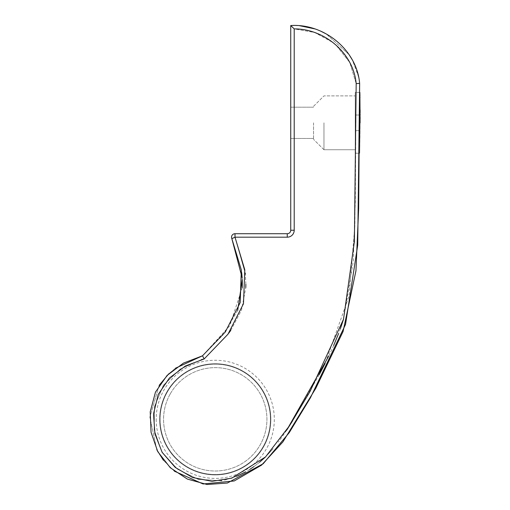 <?xml version="1.0" encoding="UTF-8"?>
<svg xmlns="http://www.w3.org/2000/svg" width="510" height="510" viewBox="0 0 510 510"><rect width="100%" height="100%" fill="white"/><g stroke="black" fill="none" stroke-linecap="round" stroke-linejoin="round"><path stroke-width="0.38" stroke-dasharray="2.55 1.91" d="M360.124 117.313L360.124 115.011L355.247 115.011L355.247 153.23L355.247 92.425L355.247 153.23L355.247 130.649L360.047 130.649L360.124 115.011L359.716 153.23L360.047 130.649L355.247 130.649L355.247 115.011L360.124 115.011L359.881 92.425L359.716 153.23L360.117 118.792M323.971 122.827L323.971 149.755L323.971 122.827M313.548 122.827L313.548 139.332L313.548 122.827M270.842 419.328A55.596 55.596 0 0 0 215.252 363.732A55.596 55.596 0 0 0 159.655 419.328A55.596 55.596 0 0 0 215.252 474.925A55.596 55.596 0 0 0 270.842 419.328A55.596 55.596 0 0 0 215.252 363.732A55.596 55.596 0 0 0 159.655 419.328A55.596 55.596 0 0 0 215.252 474.925A55.596 55.596 0 0 0 270.842 419.328A55.596 55.596 0 0 1 215.252 474.925A55.596 55.596 0 0 1 159.655 419.328A55.596 55.596 0 0 0 215.252 474.925A55.596 55.596 0 0 0 270.842 419.328A55.596 55.596 0 0 0 215.252 363.732A55.596 55.596 0 0 0 159.655 419.328A55.596 55.596 0 0 1 215.252 363.732A55.596 55.596 0 0 1 270.842 419.328A55.596 55.596 0 0 0 215.252 363.732A55.596 55.596 0 0 0 159.655 419.328M290.738 122.827L290.738 138.465L290.738 122.827M235.002 233.714L235.002 237.188L235.002 233.714L235.002 237.188L287.264 237.188L287.264 233.714L287.264 237.188L235.002 237.188L287.264 237.188L287.264 233.714L235.002 233.714A3.474 3.474 0 0 0 231.527 237.188A3.474 3.474 0 0 1 235.002 233.714L287.264 233.714L235.002 233.714A3.474 3.474 0 0 0 231.846 238.642A3.474 3.474 0 0 1 231.527 237.188A3.474 3.474 0 0 0 231.846 238.642L235.002 237.188L231.846 238.642A3.474 3.474 0 0 1 231.527 237.188A3.474 3.474 0 0 0 231.846 238.642L235.002 237.188L245.246 273.264L235.002 237.188L244.8 269.79L243.48 303.737L227.97 334.228L204.153 358.976L185.436 365.976L169.428 378.018L158.234 394.447L153.529 413.814L154.906 433.768L162.167 452.364L175.255 467.44L192.538 477.494L212.09 481.325L231.789 478.125L265.493 456.947L289.667 425.531L310.105 391.348L343.517 319.254L354.38 241.638L356.178 83.602C353.449 53.065 324.519 28.694 294.213 28.904L314.651 32.481L332.864 42.496L314.651 32.481L294.213 28.904L290.738 25.538C323.997 23.352 356.77 49.865 359.646 83.379L359.072 79.024L359.646 83.379L356.178 83.602L354.864 225.86L348.967 296.374L325.144 363.343M241.3 269.854L241.676 272.652M242.18 277.963L242.269 279.544L242.18 277.963M242.301 287.71L229.717 325.769L202.521 355.789L204.153 358.976L228.741 333.208L204.153 358.976L202.521 355.789L204.153 358.976M360.124 114.163L360.117 112.755M360.111 109.95L359.983 97.588M359.971 97.027L359.952 95.931M359.926 94.414L359.907 93.508M359.888 92.622L359.716 153.23L360.105 122.827M175.402 368.252L168.772 373.785L175.402 368.252M159.19 385.292L149.876 417.097L156.787 449.743L149.876 417.097L159.19 385.292M163.442 460.332L174.337 471.157L163.442 460.332M358.708 77.093L352.365 59.963L357.045 70.762M349.069 54.627L326.298 33.979L349.069 54.627M320.866 31.237L314.982 28.917L320.854 31.231M291.465 25.5L299.274 25.634L290.738 25.538L290.738 230.239A3.474 3.474 0 0 1 287.264 233.714A3.474 3.474 0 0 0 290.738 230.239A3.474 3.474 0 0 1 287.264 233.714A3.474 3.474 0 0 0 290.738 230.239L294.213 230.239L294.213 28.904L290.738 25.538L294.213 28.904L294.213 230.239L290.738 230.239A3.474 3.474 0 0 1 287.264 233.714M356.178 83.602L349.783 62.481L336.096 45.186L349.783 62.481L356.178 83.602L355.279 202.138L353.277 261.318L343.517 319.254M319.311 374.576L292.409 421.145M286.703 430.166L278.403 442.138M273.213 448.66L265.366 457.075L273.213 448.66M259.603 462.226L253.821 466.663L259.603 462.226M249.798 469.372L245.559 471.922M237.641 475.868L224.496 480.133L236.455 476.372M221.168 480.732L198.052 479.298L177.193 468.97L161.746 451.65L154.148 429.713L154.517 406.489L163.468 385.165L180.266 369.093L201.476 359.614L180.215 369.125L163.391 385.267L154.485 406.674L154.186 429.962L161.906 451.924L177.499 469.2L198.486 479.413L221.672 480.649M230.737 330.448L241.542 310.067L245.782 287.576L241.542 310.067L230.737 330.448M245.858 284.306L245.329 274.029L245.858 284.306M360.124 115.011L355.247 115.011L355.247 130.649L360.047 130.649L355.247 130.649L360.047 130.649L359.716 153.23L360.124 115.011L360.047 130.649L355.247 130.649L355.247 115.011L360.124 115.011L355.247 115.011L360.124 115.011L359.881 92.425L355.247 92.425L355.247 153.23L355.247 92.425L355.247 115.011L360.124 115.011L355.247 115.011L355.247 92.425L359.881 92.425M355.247 122.827L355.247 149.755L355.247 122.827M237.679 310.482L222.813 335.153L202.521 355.789M340.419 328.663L338.602 333.559M333.706 345.378L328.695 356.178M286.703 430.172L278.517 441.985M249.785 469.378L245.712 471.833M355.247 130.649L360.047 130.649L355.247 130.649M170.142 394.096A51.688 51.688 0 0 1 240.484 374.219A51.688 51.688 0 0 1 260.355 444.561A51.688 51.688 0 0 1 190.02 464.438A51.688 51.688 0 0 1 170.142 394.096A51.688 51.688 0 0 1 240.484 374.219A51.688 51.688 0 0 1 260.355 444.561A51.688 51.688 0 0 1 190.02 464.438A51.688 51.688 0 0 1 170.142 394.096M167.108 392.4A55.163 55.163 0 0 0 188.324 467.466A55.163 55.163 0 0 0 263.389 446.256A55.163 55.163 0 0 0 242.18 371.191A55.163 55.163 0 0 0 167.108 392.4A55.163 55.163 0 0 0 188.324 467.466A55.163 55.163 0 0 0 263.389 446.256A55.163 55.163 0 0 0 242.18 371.191A55.163 55.163 0 0 0 167.108 392.4M156.181 419.328A59.071 59.071 0 0 0 215.252 478.399A59.071 59.071 0 0 0 274.316 419.328A59.071 59.071 0 0 0 215.252 360.258A59.071 59.071 0 0 0 156.181 419.328M290.738 230.239L294.213 230.239L294.213 28.904M355.247 153.23L359.716 153.23L355.247 153.23M313.548 106.322L323.971 95.899L355.247 95.899L323.971 95.899L355.247 95.899L323.971 95.899L313.548 106.322M313.548 107.196L290.738 107.196L313.548 107.196M323.971 149.755L355.247 149.755L323.971 149.755L355.247 149.755L323.971 149.755L313.548 139.332L323.971 149.755M313.548 138.465L290.738 138.465L313.548 138.465"/><path stroke-width="0.76" d="M291.465 25.5L290.738 25.538C323.997 23.352 356.77 49.865 359.646 83.379L356.847 83.557L359.646 83.379L358.657 208.462L355.948 270.835L343.077 331.525L315.798 388.301L282.846 441.966L261.566 465.114L234.243 480.956L203.088 483.964L174.337 471.157L203.088 483.964L234.243 480.956L261.56 465.114L282.846 441.972L315.798 388.308L343.077 331.532L355.948 270.829L358.657 208.462L359.646 83.379L357.708 245.144L345.544 324.411L310.411 397.813L289.234 432.652L263.179 463.762L227.371 483.034L207.028 484.5L187.336 479.075L170.302 467.74L157.756 451.624L151.062 432.301L150.214 411.857L155.454 392.139L167.089 375.443L183.453 363.107L202.521 355.789L225.363 331.921L240.197 302.558L241.306 269.905L231.846 238.642L241.3 269.854M241.676 272.652L242.18 277.963L231.846 238.642L235.002 237.188L244.8 269.79L243.48 303.737L227.97 334.228L204.153 358.976L185.436 365.976L169.428 378.018L158.234 394.447L153.529 413.814L154.906 433.768L162.167 452.364L175.255 467.44L192.538 477.494L212.09 481.325L231.789 478.125L265.5 456.947L289.667 425.531L310.105 391.342L343.517 319.254L354.38 241.638L356.178 83.602C353.449 53.065 324.519 28.694 294.213 28.904L290.738 25.538L290.738 230.239A3.474 3.474 0 0 1 287.264 233.714L287.264 237.188A6.949 6.949 0 0 0 294.213 230.239A6.949 6.949 0 0 1 287.264 237.188A6.949 6.949 0 0 0 294.213 230.239A6.949 6.949 0 0 1 287.264 237.188L235.002 237.188L235.002 233.714L287.264 233.714M237.679 310.482L242.269 279.544L242.301 287.71M360.117 118.792L360.124 117.313M360.124 115.011L360.124 114.163M360.117 112.755L360.111 109.95M359.983 97.588L359.971 97.027M359.952 95.931L359.926 94.414M359.907 93.508L359.894 92.948M356.178 83.602L359.646 83.379L357.708 245.144L345.544 324.411L310.418 397.813L289.234 432.646L263.179 463.762L227.377 483.034L207.028 484.5L187.336 479.075L170.302 467.74L157.756 451.624L151.062 432.308L150.214 411.857L155.454 392.139L167.089 375.443L183.453 363.107L202.521 355.789L175.402 368.252L202.521 355.789L225.363 331.921L240.197 302.558L241.306 269.905L231.846 238.642A3.474 3.474 0 0 1 235.002 233.714A3.474 3.474 0 0 0 231.527 237.188A3.474 3.474 0 0 1 235.002 233.714M168.772 373.785L159.19 385.292L168.772 373.785M156.787 449.743L163.442 460.332L156.787 449.743M357.045 70.762L358.708 77.093M352.365 59.963L349.069 54.627L352.365 59.963M326.298 33.979L320.866 31.237L326.298 33.979M314.982 28.917L299.274 25.634L314.982 28.917M332.864 42.496L336.096 45.186L332.864 42.496M325.144 363.343L319.311 374.576M292.409 421.145L286.703 430.166M265.366 457.075L259.603 462.226L265.366 457.075M249.785 469.378L253.821 466.663L249.798 469.372M245.559 471.922L237.641 475.868M221.672 480.649L221.168 480.732M201.476 359.614L204.153 358.976L201.476 359.614M228.741 333.208L230.737 330.448L228.741 333.208M245.782 287.576L245.858 284.306L245.782 287.576M245.329 274.029L245.246 273.264L245.329 274.029M360.105 122.827L359.881 92.425M343.517 319.254L340.419 328.663M338.602 333.559L333.706 345.378M328.695 356.178L286.703 430.172M245.712 471.833L236.455 476.372M202.521 355.789L204.153 358.976M294.213 28.904L294.213 230.239L290.738 230.239"/></g></svg>
